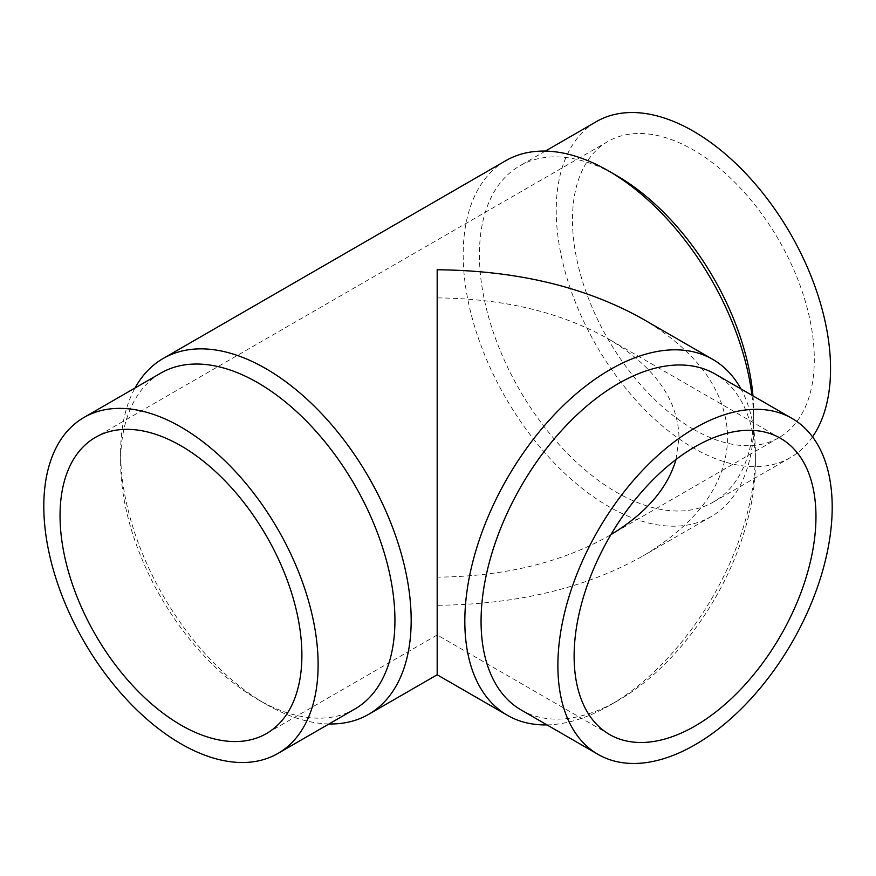 <?xml version="1.0" encoding="UTF-8"?>
<svg xmlns="http://www.w3.org/2000/svg" width="876" height="876" viewBox="0 0 876 876"><rect width="100%" height="100%" fill="white"/><g stroke="black" fill="none" stroke-linecap="round" stroke-linejoin="round"><path stroke-width="0.66" stroke-dasharray="4.38 3.29" d="M751.958 395.284A205.455 118.621 60 0 1 753.743 422.506L753.743 413.133A193.979 111.997 60 0 1 713.568 501.937A193.979 111.997 60 0 1 564.089 449.968A193.979 111.997 60 0 1 479.424 254.752A193.979 111.997 60 0 1 519.599 165.958A193.979 111.997 60 0 1 616.584 175.561M812.534 436.85A193.979 111.997 60 0 1 790.382 457.59A193.979 111.997 60 0 1 640.903 405.621A193.979 111.997 60 0 1 556.227 210.415A193.979 111.997 60 0 1 596.403 121.611M753.743 422.506A205.455 118.621 60 0 1 711.192 516.566A205.455 118.621 60 0 1 552.865 461.521A205.455 118.621 60 0 1 463.185 254.752A205.455 118.621 60 0 1 505.737 160.702M329.015 723.959A205.455 118.621 60 0 1 265.888 704.173A205.455 118.621 60 0 1 120.614 452.542L120.614 461.915A193.979 111.997 60 0 1 160.779 373.121M642.634 318.897C698.073 351.966 726.445 391.506 727.737 437.529C726.445 483.541 698.073 523.082 642.634 556.15C585.365 588.157 516.873 604.539 437.179 605.283L437.179 674.772M354.758 709.089A193.979 111.997 60 0 1 257.774 699.486A193.979 111.997 60 0 1 120.614 461.915M521.242 710.042A193.979 111.997 120 0 0 618.226 700.439A193.979 111.997 120 0 0 755.386 462.867L755.386 453.494A205.455 118.621 120 0 0 740.954 388.933M546.985 724.901A205.455 118.621 120 0 0 610.112 705.125A205.455 118.621 120 0 0 755.386 453.494M693.398 429.229A171.006 98.736 -120 0 0 778.895 437.693A171.006 98.736 -120 0 0 805.11 300.665A171.006 98.736 -120 0 0 693.398 149.971A171.006 98.736 -120 0 0 607.889 141.507A171.006 98.736 -120 0 0 581.675 278.535A171.006 98.736 -120 0 0 693.398 429.229M676.009 459.506L679.02 437.529C677.947 399.226 654.328 366.31 608.185 338.793C560.52 312.152 503.514 298.519 437.179 297.895L437.179 577.153C503.514 576.528 560.52 562.896 608.185 536.254L610.922 534.645M437.179 577.153L437.179 634.99L437.179 577.153M755.386 462.867A193.979 111.997 120 0 0 715.221 374.063M120.614 452.542A205.455 118.621 60 0 1 135.046 387.98M752.966 395.864A193.979 111.997 60 0 1 753.743 413.133M790.382 457.59L713.568 501.937M711.192 516.566L642.634 556.15M257.774 699.486L265.888 704.173M618.226 700.439L610.112 705.125M778.895 437.693L608.185 536.254M607.889 141.507L95.462 437.354M609.532 734.493L437.179 634.99L266.468 733.551M780.538 438.307L608.185 338.793M545.343 151.099L519.599 165.958"/><path stroke-width="1.31" d="M545.343 151.099L596.403 121.611A193.979 111.997 60 0 1 745.881 173.579A193.979 111.997 60 0 1 830.558 368.785A193.979 111.997 60 0 1 812.534 436.85M135.046 387.98A205.455 118.621 60 0 1 163.166 358.481A205.455 118.621 60 0 1 321.492 413.527A205.455 118.621 60 0 1 411.173 620.296A205.455 118.621 60 0 1 368.621 714.345A205.455 118.621 60 0 1 329.015 723.959M507.379 715.298L437.179 674.772L437.179 269.764C516.873 270.52 585.365 286.89 642.634 318.897L712.834 359.434A205.455 118.621 120 0 0 554.508 414.479A205.455 118.621 120 0 0 464.827 621.248A205.455 118.621 120 0 0 507.379 715.298A205.455 118.621 120 0 0 546.985 724.901M83.976 417.458L160.779 373.121A193.979 111.997 60 0 1 310.257 425.09A193.979 111.997 60 0 1 394.934 620.296A193.979 111.997 60 0 1 354.758 709.089L277.944 753.437A193.979 111.997 60 0 1 128.476 701.468A193.979 111.997 60 0 1 43.8 506.262A193.979 111.997 60 0 1 83.976 417.458A193.979 111.997 60 0 1 233.454 469.426A193.979 111.997 60 0 1 318.119 664.643A193.979 111.997 60 0 1 277.944 753.437M792.024 418.41L715.221 374.063A193.979 111.997 120 0 0 565.743 426.032A193.979 111.997 120 0 0 481.066 621.248A193.979 111.997 120 0 0 521.242 710.042L598.056 754.389A193.979 111.997 120 0 0 747.524 702.421A193.979 111.997 120 0 0 832.2 507.215A193.979 111.997 120 0 0 792.024 418.41A193.979 111.997 120 0 0 642.546 470.379A193.979 111.997 120 0 0 557.881 665.585A193.979 111.997 120 0 0 598.056 754.389M610.922 534.645C645.908 513.435 667.6 488.392 676.009 459.506M180.96 725.076A171.006 98.736 60 0 1 69.248 574.382A171.006 98.736 60 0 1 95.462 437.354A171.006 98.736 60 0 1 180.96 445.818A171.006 98.736 60 0 1 292.683 596.512A171.006 98.736 60 0 1 266.468 733.551A171.006 98.736 60 0 1 180.96 725.076M815.961 516.588A171.006 98.736 -60 0 1 741.315 688.678A171.006 98.736 -60 0 1 609.532 734.493A171.006 98.736 -60 0 1 574.119 656.212A171.006 98.736 -60 0 1 648.766 484.121A171.006 98.736 -60 0 1 780.538 438.307A171.006 98.736 -60 0 1 815.961 516.588M740.954 388.933A205.455 118.621 120 0 0 712.834 359.434M163.166 358.481L505.737 160.702A205.455 118.621 60 0 1 608.47 170.875A205.455 118.621 60 0 1 751.958 395.284M608.47 170.875L616.584 175.561A193.979 111.997 60 0 1 752.966 395.864M437.179 674.772L368.621 714.345"/></g></svg>
